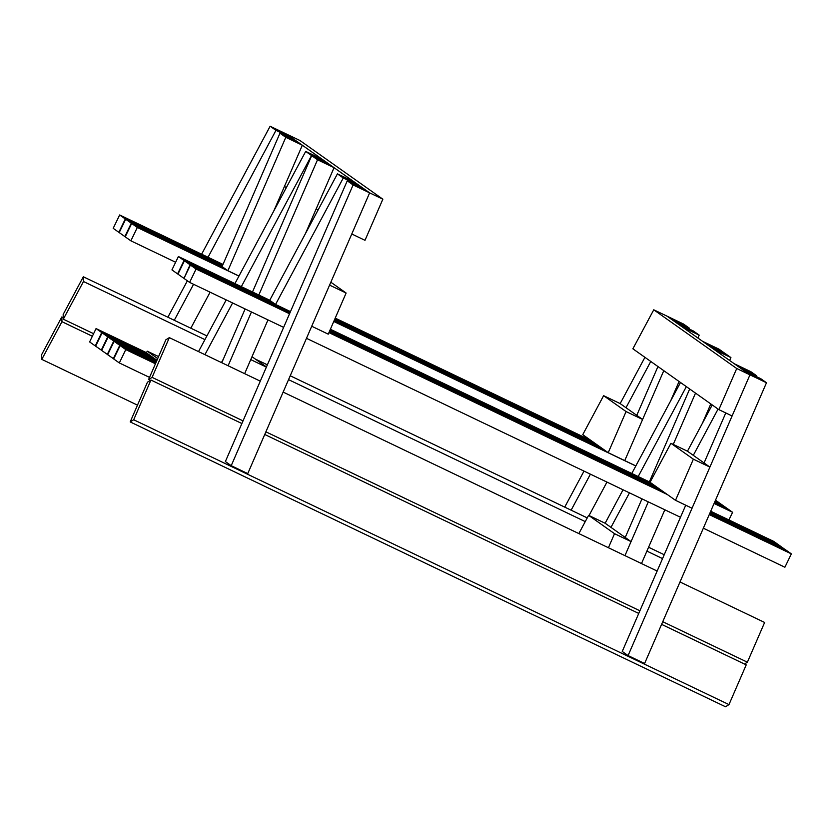 <?xml version="1.0" encoding="UTF-8"?>
<svg xmlns="http://www.w3.org/2000/svg" width="833" height="833" viewBox="0 0 833 833"><rect width="100%" height="100%" fill="white"/><g stroke="black" fill="none" stroke-linecap="round" stroke-linejoin="round"><path stroke-width="1.25" d="M663.786 370.675L624.75 460.607L635.839 465.918M699.189 335.126L693.358 330.993L676.823 323.089L682.654 327.213L699.189 335.126L697.929 338.021M636.766 415.344L657.955 366.541M679.072 381.483L670.607 400.975M603.623 395.675L626.072 411.554L608.215 452.694L582.746 434.67L603.623 395.675L620.158 403.589L642.607 419.468L624.75 460.607L608.215 452.694M626.072 411.554L642.607 419.468M578.841 533.578L588.608 515.335L614.525 533.682L608.423 547.729M588.608 515.335L605.143 523.249L631.06 541.585L624.958 555.642L648.303 501.872M614.525 533.682L631.06 541.585M718.869 409.638L632.882 348.798L653.759 309.793L736.726 368.509L749.95 374.84L732.092 415.969L718.869 409.638L736.726 368.509M653.759 309.793L666.983 316.124L749.95 374.84L744.119 370.706L760.654 378.619L766.485 382.743L749.95 374.84L628.072 655.581L622.241 651.448L685.726 505.204M564.732 507.12L584.006 471.103M620.158 403.589L644.929 357.326M650.771 361.46L626 407.722M590.42 474.175L571.136 510.181M689.36 328.171L683.518 324.037L666.983 316.124L672.825 320.257L689.36 328.171L688.974 328.9M606.955 482.088L589.035 515.544M686.34 386.627L638.193 476.538M629.456 492.855L610.974 527.372M702.563 341.301L708.394 345.424L724.918 353.369L719.098 349.214L702.563 341.301M605.143 523.249L623.053 489.794M631.789 473.477L680.499 382.493M756.656 375.787L750.825 371.664L734.279 363.75L740.12 367.874L756.656 375.787L756.27 376.516M693.295 455.339L718.067 409.076M712.225 404.942L687.454 451.205L709.903 467.094L692.046 508.224L675.511 500.321L650.042 482.297L670.919 443.291L693.368 459.181L675.511 500.321M670.919 443.291L687.454 451.205M693.368 459.181L709.903 467.094M730.916 357.576L725.085 353.442L708.55 345.539L714.381 349.662L730.916 357.576L729.656 360.47M641.493 563.556L664.838 509.786M702.334 423.424L710.799 403.932M673.251 444.416L695.513 393.124M689.682 388.99L649.355 481.88M641.983 498.852L625.229 537.462M628.072 655.581L644.607 663.495L766.485 382.743M725.772 412.949L704.062 462.961M359.408 186.623L359.804 185.894L353.963 181.771L337.427 173.858L269.715 300.317L275.556 304.451L343.269 177.991L337.427 173.858M359.804 185.894L343.269 177.991M290.488 311.594L275.556 304.451M346.122 293.029L329.576 285.115L311.719 326.244L328.254 334.158L346.122 293.029L330.836 282.21M266.456 366.947L252.003 356.711M267.987 319.893L244.642 373.663L250.743 359.617L266.383 367.103M201.628 254.19L270.131 126.241L299.89 140.475L382.857 199.191L365 240.321L351.776 233.99L369.633 192.86L286.667 134.144L292.508 138.278L292.112 139.007M284.48 186.373L286.292 187.654M316.207 208.823L318.019 210.103M382.857 199.191L369.633 192.86L363.792 188.727L347.257 180.813L225.379 461.555L231.22 465.689L353.098 184.947L347.257 180.813M231.22 465.689L247.755 473.602L369.633 192.86L353.098 184.947M305.472 233.532L334.064 167.683L328.223 163.56L311.688 155.646L252.493 291.987M228.107 365.749L251.451 311.979M258.813 295.017L317.529 159.769L311.688 155.646M245.131 308.96L221.786 362.73M334.064 167.683L317.529 159.769M227.888 270.715L222.057 266.591L279.961 133.197L285.802 137.32L227.888 270.715L238.977 276.025M279.961 133.197L296.496 141.11L302.337 145.234L273.745 211.082M285.802 137.32L302.337 145.234M234.927 283.584L305.701 151.408L311.542 155.542L241.341 286.646M232.605 302.962L204.928 354.66M198.514 351.599L226.201 299.901M305.701 151.408L322.236 159.322L328.056 163.476M223.546 358.69L221.463 362.574M311.542 155.542L328.077 163.445M167.87 317.227L187.373 280.804M270.131 126.241L275.962 130.364L208.031 257.251M193.558 284.282L174.274 320.288M210.093 292.196L190.819 328.202M275.962 130.364L292.508 138.278M101.272 350.172L107.738 336.813L102.095 332.825L95.639 346.184L101.688 350.37M107.738 336.813L156.927 360.356M102.095 332.825L151.7 356.566M149.534 377.401L119.317 362.938L125.773 349.589L120.139 345.591L113.684 358.95L119.317 362.938M155.906 362.709L120.139 345.591M155.448 363.782L125.773 349.589M148.711 359.752L155.74 363.115L148.711 359.752M107.696 354.629L101.657 350.443L108.113 337.084L156.896 360.429M156.437 361.501L113.746 341.072L108.113 337.084M156.614 361.095L136.685 351.234L156.729 360.835M113.746 341.072L107.29 354.431M158.572 356.586L147.243 351.172L146.441 352.838L156.958 360.283M147.243 351.172L157.708 358.575M113.309 358.69L119.765 345.331L114.121 341.343L107.665 354.691L113.715 358.877M119.765 345.331L155.938 362.636M114.121 341.343L156.406 361.574M101.72 332.565L95.264 345.914L89.62 341.926L96.076 328.577L101.72 332.565L151.325 356.295M96.076 328.577L146.504 352.703M149.211 354.806L126.064 343.727L148.972 354.639M175.638 262.249L130.864 240.82L137.32 227.471L131.676 223.473L125.221 236.832L130.864 240.82M728.906 519.948L732.603 512.305L726.97 508.317L714.558 502.372M602.946 448.977L334.231 320.393M222.63 266.997L131.676 223.473M732.603 512.305L714.089 503.444M635.798 465.98L333.773 321.465M238.946 276.087L137.32 227.471M224.972 268.653L160.248 237.634L224.743 268.486M334.064 320.799L605.06 450.466M605.299 450.632L334.043 320.84M131.302 223.213L124.846 236.562L119.213 232.574L125.668 219.225L131.302 223.213L222.255 266.727M334.262 320.32L602.571 448.706M714.589 502.299L726.553 508.12M715.047 501.237L720.951 504.059L726.595 508.047M125.668 219.225L222.505 265.55M334.731 319.258L596.938 444.718M600.458 447.206L334.439 319.924M222.213 266.227L155.417 234.208L222.234 266.175M334.46 319.882L600.218 447.04M125.294 218.954L118.838 232.313L113.194 228.325L119.65 214.966L125.294 218.954L222.536 265.488M334.762 319.185L596.553 444.447M715.078 501.164L720.545 503.861M715.495 500.196L720.576 503.788M119.65 214.966L222.994 264.415M335.22 318.112L590.92 440.459M594.439 442.958L334.939 318.779M222.703 265.081L149.399 229.95L222.723 265.04M334.949 318.737L594.21 442.792M709.716 513.524L785.706 549.884L791.35 553.872L784.894 567.231L703.344 528.205M680.488 517.272L306.482 338.313M283.626 327.379L189.612 282.387L196.067 269.038L190.424 265.05L183.968 278.399L189.612 282.387M661.694 490.543L329.399 331.544M290.009 312.698L190.424 265.05M791.35 553.872L709.258 514.586M667.337 494.531L328.931 332.606M289.54 313.76L196.067 269.038M289.811 313.135L218.996 279.201L289.832 313.093M329.222 331.94L663.807 492.032M709.539 513.919L761.601 538.889L709.529 513.961M664.047 492.199L329.202 331.982M183.999 278.337L190.049 264.779L184.416 260.791L177.95 274.14L183.593 278.139M785.3 549.686L779.698 545.625L710.216 512.378M655.675 486.285L329.889 330.399M275.359 304.305L184.416 260.791M785.332 549.613L709.747 513.451M661.319 490.273L329.431 331.472M290.04 312.625L190.049 264.779M290.311 312L212.988 274.942L290.332 311.959M329.722 330.805L657.789 487.784M710.039 512.784L755.593 534.63L710.018 512.826M658.028 487.951L329.701 330.847M184.031 260.521L177.575 273.88L171.942 269.892L178.397 256.533L184.031 260.521L274.984 304.045M329.92 330.326L655.3 486.014M710.247 512.305L779.292 545.428M710.705 511.233L773.68 541.367L779.324 545.355M178.397 256.533L269.757 300.244M330.389 329.254L650.073 482.224M710.434 511.858L750.752 531.204L710.414 511.91M653.187 484.525L330.097 329.93M272.87 302.546L208.375 271.683L272.63 302.379M330.118 329.878L652.957 484.358M61.965 321.694L61.819 316.957L41.65 354.629L41.796 359.367L61.965 321.694L92.369 336.251M41.796 359.367L137.487 405.15M61.819 316.957L63.256 317.644M150.94 380.025L147.451 382.191L130.198 421.925L725.491 706.759L728.979 704.593L133.686 419.759L150.94 380.025L241.882 423.539M661.6 624.365L746.222 664.859L728.979 704.593M264.738 434.472L638.744 613.432M130.198 421.925L133.686 419.759M83.477 281.523L83.331 276.775L63.162 314.447L63.308 319.185L83.477 281.523L204.928 339.625M63.308 319.185L93.608 333.689M288.541 379.64L585.245 521.604M646.897 551.113L662.547 558.599M83.331 276.775L206.917 335.907M255.356 359.085L267.372 364.833M290.228 375.766L587.234 517.887M648.584 547.239L664.224 554.726M148.607 379.546L152.085 377.37L169.338 337.636L165.85 339.812L148.607 379.546L150.357 380.379M152.085 377.37L243.038 420.884M265.894 431.827L639.89 610.776M662.745 621.71L747.378 662.204L744.473 664.016M679.999 581.975L764.621 622.47L747.378 662.204M169.338 337.636L260.281 381.15M283.137 392.083L657.143 571.042"/></g></svg>
